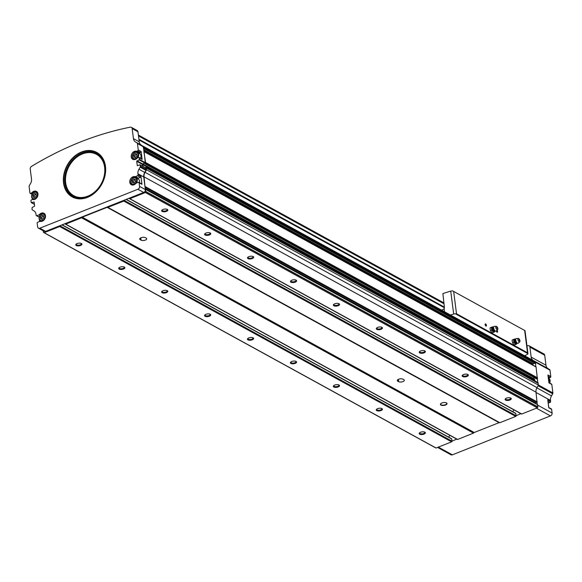 <?xml version="1.0" encoding="UTF-8"?>
<svg xmlns="http://www.w3.org/2000/svg" width="582" height="582" viewBox="0 0 582 582"><rect width="100%" height="100%" fill="white"/><g stroke="black" fill="none" stroke-linecap="round" stroke-linejoin="round"><path stroke-width="0.87" d="M32.097 194.148L30.65 193.355A0.778 0.604 118.8 0 1 29.915 192.911L29.1 186.538A1.164 0.902 118.8 0 1 29.289 185.687L30.511 183.585A6.213 4.823 118.8 0 0 31.508 179.052L30.228 169.042A2.328 1.811 118.8 0 1 31.552 166.365A340.164 263.981 118.8 0 1 130.31 127.167A2.328 1.811 118.8 0 1 131.35 127.312L137.148 130.499A2.328 1.811 118.8 0 1 137.949 131.779L139.229 141.79A6.213 4.823 118.8 0 0 141.237 145.122L142.859 146.097A1.164 0.902 118.8 0 1 142.91 146.133A1.164 0.902 118.8 0 1 143.587 146.86L145.267 162.618L142.641 164.051A1.942 1.506 118.8 0 1 142.837 164.648L143.063 166.437M135.475 157.577L136.945 155.94L136.69 153.932L134.959 153.561L133.482 155.205L133.744 157.205L135.475 157.577M42.341 219.363L43.817 217.726L43.563 215.718L41.831 215.347L40.354 216.991L40.609 218.992L42.341 219.363M134.013 182.981L135.49 181.344L135.228 179.336L133.496 178.972L132.027 180.609L132.281 182.617L134.013 182.981M34.825 197.516L36.302 195.879L36.048 193.871L34.316 193.508L32.839 195.145L33.094 197.153L34.825 197.516M136.705 178.165A4.467 3.463 118.8 0 1 137.803 178.216A1.164 0.902 118.8 0 0 138.32 178.172L135.446 176.586A1.164 0.902 118.8 0 1 134.929 176.637A4.467 3.463 118.8 0 0 130.208 179.562A4.467 3.463 118.8 0 0 131.306 184.727A4.467 3.463 118.8 0 0 135.802 183.468A1.164 0.902 118.8 0 1 136.283 183.119L138.363 182.297A0.778 0.604 118.8 0 1 139.091 182.733L139.564 186.415A2.328 1.811 118.8 0 1 137.905 189.266L39.823 228.188A2.328 1.811 118.8 0 1 38.434 228.151A2.328 1.811 118.8 0 1 37.634 226.871L37.161 223.19A0.778 0.604 118.8 0 1 37.714 222.237L39.794 221.415A1.164 0.902 118.8 0 1 40.311 221.364A4.467 3.463 118.8 0 0 45.032 218.439A4.467 3.463 118.8 0 0 43.934 213.274A4.467 3.463 118.8 0 0 39.438 214.532A1.164 0.902 118.8 0 1 38.958 214.882L36.877 215.704A0.778 0.604 118.8 0 1 36.149 215.267L36.019 214.234A6.213 4.823 118.8 0 0 34.011 210.902L32.388 209.92A1.164 0.902 118.8 0 1 32.017 209.294L32.126 207.519L34.644 206.152L34.112 201.983L31.268 202.645L30.933 200.834A0.778 0.604 118.8 0 1 31.486 199.888L32.279 199.568A1.164 0.902 118.8 0 1 32.796 199.524A4.467 3.463 118.8 0 0 37.517 196.6A4.467 3.463 118.8 0 0 36.419 191.434A4.467 3.463 118.8 0 0 31.923 192.686A1.164 0.902 118.8 0 1 31.443 193.035L30.65 193.355M135.446 176.586L137.527 175.764A0.778 0.604 118.8 0 0 138.08 174.811L137.941 173.778A6.213 4.823 118.8 0 1 138.945 169.253L144.736 172.439L145.958 170.337A1.164 0.902 118.8 0 0 146.147 169.486L145.616 167.958M138.16 152.76A4.467 3.463 118.8 0 1 139.265 152.811A1.164 0.902 118.8 0 0 139.782 152.76L136.908 151.182A1.164 0.902 118.8 0 1 136.392 151.233A4.467 3.463 118.8 0 0 131.67 154.15A4.467 3.463 118.8 0 0 132.769 159.315A4.467 3.463 118.8 0 0 137.265 158.064A1.164 0.902 118.8 0 1 137.745 157.715L138.538 157.395A0.778 0.604 118.8 0 1 139.273 157.838L139.2 159.912L136.675 161.279L137.345 165.659L140.051 164.786L140.357 166.299A1.164 0.902 118.8 0 1 140.167 167.15L138.945 169.253M136.908 151.182L137.701 150.869A0.778 0.604 118.8 0 0 138.254 149.916L137.439 143.543L143.23 146.722L143.39 147.959M131.35 127.312A2.328 1.811 118.8 0 1 132.158 128.593L133.438 138.603A6.213 4.823 118.8 0 0 135.446 141.935L137.061 142.917A1.164 0.902 118.8 0 1 137.439 143.543M548.724 407.495L551.372 408.95A0.778 0.604 118.8 0 1 551.634 409.372L552.107 413.06A2.328 1.811 118.8 0 1 550.456 415.904L452.374 454.833A2.328 1.811 118.8 0 1 450.985 454.789L437.569 447.42M526.965 345.89A340.164 263.981 118.8 0 1 528.041 345.672A2.328 1.811 118.8 0 1 529.089 345.817L543.901 353.951A2.328 1.811 118.8 0 1 544.701 355.231L545.981 365.241L531.17 357.108A6.213 4.823 118.8 0 0 533.177 360.44L533.694 360.753M548.899 382.6L551.547 384.055A0.778 0.604 118.8 0 1 551.816 384.476L548.942 382.898L547.924 374.975L550.805 376.554L549.983 370.196A1.2 0.931 118.8 0 0 549.597 369.548L547.989 368.573A6.213 4.823 118.8 0 1 545.981 365.241M550.805 376.554A0.778 0.604 118.8 0 1 550.252 377.507L549.452 377.82A1.164 0.902 118.8 0 1 548.935 377.871A4.467 3.463 118.8 0 0 548.288 377.791M551.816 384.476L552.9 392.937A1.164 0.902 118.8 0 1 552.711 393.788L551.489 395.891L536.866 387.859M551.634 409.372L548.761 407.793L547.749 399.87L550.623 401.456L550.492 400.423A6.213 4.823 118.8 0 1 551.489 395.891M550.623 401.456A0.778 0.604 118.8 0 1 550.07 402.402L548.164 403.159M137.941 173.778L143.739 176.964L145.005 186.866L144.06 176.841L536 392.159L537.244 404.505M534.851 361.451A1.164 0.902 118.8 0 1 535.527 362.179L535.775 366.725M144.205 151.706L536.044 366.871L537.79 382.476M139.782 152.76L140.582 152.448A0.778 0.604 118.8 0 0 141.128 151.495L142.146 159.417L139.273 157.838M145.005 186.866L145.355 189.601A2.328 1.811 118.8 0 1 143.703 192.453L45.622 231.374A2.328 1.811 118.8 0 1 44.232 231.33L38.434 228.151M138.32 178.172L140.4 177.343A0.778 0.604 118.8 0 0 140.953 176.397L141.964 184.312L139.091 182.733M142.91 146.133A1.164 0.902 118.8 0 1 143.23 146.722M143.856 151.575L145.587 162.494L145.34 163.615L144.722 163.2M143.739 176.964A6.213 4.823 118.8 0 1 144.736 172.439M144.06 176.841A6.213 4.823 118.8 0 1 145.056 172.308L536.997 387.634L538.466 385.109L537.775 382.534M145.384 167.711L146.082 167.354L146.526 169.791L145.056 172.308M145.34 189.485L145.915 191.74A3.106 2.408 118.8 0 1 145.355 192.526L129.815 198.688A0.546 0.422 118.8 0 1 129.306 198.382L129.277 198.171M124.148 200.208L124.177 200.419A0.546 0.422 118.8 0 1 123.791 201.081L107.845 207.367A1.164 0.902 118.8 0 0 107.132 207.33L82.28 217.188L474.221 432.506L499.072 422.648A1.164 0.902 118.8 0 1 499.705 422.641M82.28 217.188A1.164 0.902 118.8 0 0 81.64 217.763L65.708 224.135A0.546 0.422 118.8 0 1 65.199 223.823L65.169 223.619M60.048 225.649L60.07 225.86A0.546 0.422 118.8 0 1 59.684 226.522L44.145 232.691A3.106 2.408 118.8 0 1 43.585 232.487A3.106 2.408 118.8 0 1 43.454 232.407L43.184 230.756M529.089 345.817A2.328 1.811 118.8 0 1 529.889 347.098L531.17 357.108M520.81 413.657L516.118 415.737A0.546 0.422 118.8 0 1 515.732 416.399L499.829 422.714L107.888 207.388M456.703 439.097L452.01 441.178A0.546 0.422 118.8 0 1 451.625 441.84L436.085 448.009A3.106 2.408 118.8 0 1 435.525 447.805A3.106 2.408 118.8 0 1 435.394 447.725L43.723 232.56M536 392.159A6.213 4.823 118.8 0 1 536.997 387.634M81.64 217.763L473.581 433.081A1.164 0.902 118.8 0 1 474.221 432.506M473.581 433.081L457.648 439.454A0.546 0.422 118.8 0 1 457.146 439.17M537.462 404.679L537.855 407.065A3.106 2.408 118.8 0 1 537.295 407.844L521.756 414.013A0.546 0.422 118.8 0 1 521.254 413.729M146.3 168.053L538.241 383.371M146.526 169.791L538.466 385.109M145.587 162.494L537.528 377.813M77.13 243.567A3.106 1.339 172.7 0 0 76.06 244.222A3.106 1.339 172.7 0 0 79.014 245.844A3.106 1.339 172.7 0 0 81.465 243.531A3.106 1.339 172.7 0 0 77.13 243.567M120.059 267.153A3.106 1.339 172.7 0 0 118.99 267.807A3.106 1.339 172.7 0 0 121.944 269.422A3.106 1.339 172.7 0 0 124.395 267.109A3.106 1.339 172.7 0 0 120.059 267.153M162.989 290.738A3.106 1.339 172.7 0 0 161.912 291.386A3.106 1.339 172.7 0 0 164.873 293.008A3.106 1.339 172.7 0 0 167.325 290.694A3.106 1.339 172.7 0 0 162.989 290.738M205.912 314.316A3.106 1.339 172.7 0 0 204.842 314.971A3.106 1.339 172.7 0 0 207.803 316.593A3.106 1.339 172.7 0 0 210.255 314.28A3.106 1.339 172.7 0 0 205.912 314.316M248.841 337.902A3.106 1.339 172.7 0 0 247.772 338.557A3.106 1.339 172.7 0 0 250.733 340.179A3.106 1.339 172.7 0 0 253.185 337.866A3.106 1.339 172.7 0 0 248.841 337.902M291.771 361.487A3.106 1.339 172.7 0 0 290.702 362.142A3.106 1.339 172.7 0 0 293.663 363.757A3.106 1.339 172.7 0 0 296.114 361.444A3.106 1.339 172.7 0 0 291.771 361.487M334.701 385.073A3.106 1.339 172.7 0 0 333.632 385.721A3.106 1.339 172.7 0 0 336.585 387.343A3.106 1.339 172.7 0 0 339.044 385.029A3.106 1.339 172.7 0 0 334.701 385.073M377.631 408.651A3.106 1.339 172.7 0 0 376.561 409.306A3.106 1.339 172.7 0 0 379.515 410.928A3.106 1.339 172.7 0 0 381.974 408.615A3.106 1.339 172.7 0 0 377.631 408.651M420.56 432.237A3.106 1.339 172.7 0 0 419.491 432.892A3.106 1.339 172.7 0 0 422.445 434.514A3.106 1.339 172.7 0 0 424.896 432.193A3.106 1.339 172.7 0 0 420.56 432.237M44.145 232.691L436.085 448.009M81.611 217.821L473.552 433.139M163.025 209.476A3.106 1.339 172.7 0 0 161.956 210.131A3.106 1.339 172.7 0 0 164.917 211.746A3.106 1.339 172.7 0 0 167.369 209.433A3.106 1.339 172.7 0 0 163.025 209.476M205.955 233.062A3.106 1.339 172.7 0 0 204.886 233.709A3.106 1.339 172.7 0 0 207.847 235.332A3.106 1.339 172.7 0 0 210.298 233.018A3.106 1.339 172.7 0 0 205.955 233.062M248.885 256.64A3.106 1.339 172.7 0 0 247.816 257.295A3.106 1.339 172.7 0 0 250.777 258.917A3.106 1.339 172.7 0 0 253.228 256.604A3.106 1.339 172.7 0 0 248.885 256.64M291.815 280.226A3.106 1.339 172.7 0 0 290.745 280.88A3.106 1.339 172.7 0 0 293.706 282.503A3.106 1.339 172.7 0 0 296.158 280.189A3.106 1.339 172.7 0 0 291.815 280.226M334.745 303.811A3.106 1.339 172.7 0 0 333.675 304.466A3.106 1.339 172.7 0 0 336.629 306.081A3.106 1.339 172.7 0 0 339.088 303.768A3.106 1.339 172.7 0 0 334.745 303.811M377.674 327.397A3.106 1.339 172.7 0 0 376.605 328.044A3.106 1.339 172.7 0 0 379.559 329.667A3.106 1.339 172.7 0 0 382.018 327.353A3.106 1.339 172.7 0 0 377.674 327.397M420.604 350.975A3.106 1.339 172.7 0 0 419.535 351.63A3.106 1.339 172.7 0 0 422.488 353.252A3.106 1.339 172.7 0 0 424.94 350.939A3.106 1.339 172.7 0 0 420.604 350.975M463.534 374.561A3.106 1.339 172.7 0 0 462.464 375.215A3.106 1.339 172.7 0 0 465.418 376.838A3.106 1.339 172.7 0 0 467.87 374.524A3.106 1.339 172.7 0 0 463.534 374.561M506.456 398.146A3.106 1.339 172.7 0 0 505.387 398.801A3.106 1.339 172.7 0 0 508.348 400.416A3.106 1.339 172.7 0 0 510.8 398.103A3.106 1.339 172.7 0 0 506.456 398.146M145.355 192.526L537.295 407.844M537.332 378.904L536.808 378.984M142.837 163.949L534.145 378.918A1.244 0.968 118.8 0 1 533.898 377.434M534.145 378.918A1.942 1.506 118.8 0 1 534.778 379.966L534.894 380.883M145.209 188.43L535.847 403.035A0.618 0.48 118.8 0 1 536.422 402.242L536.946 402.191M535.847 403.035L535.942 403.792M513.921 409.873L512.837 411.736M515.332 413.278A0.546 0.422 118.8 0 1 515.841 413.584L516.088 415.526M145.347 237.652A3.106 1.339 172.7 0 0 141.804 237.492A3.106 1.339 172.7 0 0 139.702 239.071A3.106 1.339 172.7 0 0 140.218 239.689L141.084 240.162A3.106 1.339 172.7 0 0 144.62 240.322A3.106 1.339 172.7 0 0 146.729 238.751A3.106 1.339 172.7 0 0 146.206 238.125L145.347 237.652M402.926 379.158A3.106 1.339 172.7 0 0 399.383 378.998A3.106 1.339 172.7 0 0 397.28 380.57A3.106 1.339 172.7 0 0 397.797 381.195L398.655 381.668A3.106 1.339 172.7 0 0 402.198 381.828A3.106 1.339 172.7 0 0 404.301 380.25A3.106 1.339 172.7 0 0 403.784 379.631L402.926 379.158M441.869 402.984A3.339 1.44 172.7 0 0 440.719 403.682A3.339 1.44 172.7 0 0 443.899 405.428A3.339 1.44 172.7 0 0 446.539 402.94A3.339 1.44 172.7 0 0 441.869 402.984M449.813 435.314L448.729 437.177M451.225 438.719A0.546 0.422 118.8 0 1 451.734 439.024L451.988 440.967M143.725 150.534L532.763 364.259L532.872 365.132M532.763 364.259L534.392 363.175M535.331 363.277L534.8 363.35M39.62 221.48L39.401 219.792M136.675 161.279L142.474 164.459L142.641 164.051M142.474 164.459L142.699 166.241M139.003 157.409L141.877 158.995A0.778 0.604 118.8 0 1 142.146 159.417M135.802 159.228A3.885 3.012 118.8 0 1 133.605 159.112A3.885 3.012 118.8 0 1 132.267 156.98A3.885 3.012 118.8 0 1 133.795 153.03A3.885 3.012 118.8 0 1 137.345 152.309L139.658 153.583A3.885 3.012 118.8 0 1 140.531 158.253M138.822 182.311L141.702 183.89A0.778 0.604 118.8 0 1 141.964 184.312M134.34 184.632A3.885 3.012 118.8 0 1 132.143 184.523A3.885 3.012 118.8 0 1 130.805 182.392A3.885 3.012 118.8 0 1 132.332 178.434A3.885 3.012 118.8 0 1 135.882 177.714L138.203 178.987A3.885 3.012 118.8 0 1 139.44 182.646M34.331 197.414L34.127 195.85L32.839 195.145M34.127 195.85L35.604 194.213L34.316 193.508M35.604 194.213L36.106 194.323M133.511 182.872L133.314 181.315L132.027 180.609M133.314 181.315L134.784 179.678L133.496 178.972M134.784 179.678L135.286 179.78M41.839 219.254L41.642 217.697L40.354 216.991M41.642 217.697L43.119 216.06L41.831 215.347M43.119 216.06L43.614 216.162M134.973 157.467L134.777 155.911L133.482 155.205M134.777 155.911L136.246 154.274L134.959 153.561M136.246 154.274L136.748 154.375M419.738 432.673A2.583 1.113 172.7 0 0 419.658 433.037A2.583 1.113 172.7 0 0 422.357 433.816A2.583 1.113 172.7 0 0 424.773 432.382A2.583 1.113 172.7 0 0 424.598 432.048M376.809 409.088A2.583 1.113 172.7 0 0 376.729 409.452A2.583 1.113 172.7 0 0 379.428 410.23A2.583 1.113 172.7 0 0 381.85 408.797A2.583 1.113 172.7 0 0 381.676 408.469M333.886 385.51A2.583 1.113 172.7 0 0 333.799 385.873A2.583 1.113 172.7 0 0 336.498 386.644A2.583 1.113 172.7 0 0 338.92 385.211A2.583 1.113 172.7 0 0 338.746 384.884M290.956 361.924A2.583 1.113 172.7 0 0 290.869 362.288A2.583 1.113 172.7 0 0 293.568 363.066A2.583 1.113 172.7 0 0 295.991 361.633A2.583 1.113 172.7 0 0 295.816 361.298M248.027 338.338A2.583 1.113 172.7 0 0 247.939 338.702A2.583 1.113 172.7 0 0 250.638 339.481A2.583 1.113 172.7 0 0 253.061 338.047A2.583 1.113 172.7 0 0 252.886 337.713M205.097 314.753A2.583 1.113 172.7 0 0 205.01 315.117A2.583 1.113 172.7 0 0 207.716 315.895A2.583 1.113 172.7 0 0 210.131 314.462A2.583 1.113 172.7 0 0 209.957 314.135M162.167 291.175A2.583 1.113 172.7 0 0 162.08 291.538A2.583 1.113 172.7 0 0 164.786 292.317A2.583 1.113 172.7 0 0 167.201 290.884A2.583 1.113 172.7 0 0 167.027 290.549M119.237 267.589A2.583 1.113 172.7 0 0 119.15 267.953A2.583 1.113 172.7 0 0 121.856 268.731A2.583 1.113 172.7 0 0 124.272 267.298A2.583 1.113 172.7 0 0 124.097 266.963M76.307 244.004A2.583 1.113 172.7 0 0 76.227 244.367A2.583 1.113 172.7 0 0 78.926 245.146A2.583 1.113 172.7 0 0 81.342 243.713A2.583 1.113 172.7 0 0 81.167 243.378M505.642 398.583A2.583 1.113 172.7 0 0 505.554 398.946A2.583 1.113 172.7 0 0 508.261 399.725A2.583 1.113 172.7 0 0 510.676 398.292A2.583 1.113 172.7 0 0 510.501 397.957M462.712 374.997A2.583 1.113 172.7 0 0 462.625 375.361A2.583 1.113 172.7 0 0 465.331 376.139A2.583 1.113 172.7 0 0 467.746 374.706A2.583 1.113 172.7 0 0 467.572 374.379M419.782 351.412A2.583 1.113 172.7 0 0 419.702 351.783A2.583 1.113 172.7 0 0 422.401 352.554A2.583 1.113 172.7 0 0 424.816 351.121A2.583 1.113 172.7 0 0 424.642 350.793M376.852 327.833A2.583 1.113 172.7 0 0 376.772 328.197A2.583 1.113 172.7 0 0 379.471 328.976A2.583 1.113 172.7 0 0 381.894 327.542A2.583 1.113 172.7 0 0 381.719 327.208M333.93 304.248A2.583 1.113 172.7 0 0 333.842 304.612A2.583 1.113 172.7 0 0 336.542 305.39A2.583 1.113 172.7 0 0 338.964 303.957A2.583 1.113 172.7 0 0 338.789 303.622M291 280.662A2.583 1.113 172.7 0 0 290.913 281.026A2.583 1.113 172.7 0 0 293.612 281.804A2.583 1.113 172.7 0 0 296.034 280.371A2.583 1.113 172.7 0 0 295.86 280.044M248.07 257.077A2.583 1.113 172.7 0 0 247.983 257.448A2.583 1.113 172.7 0 0 250.682 258.219A2.583 1.113 172.7 0 0 253.105 256.786A2.583 1.113 172.7 0 0 252.93 256.458M205.14 233.498A2.583 1.113 172.7 0 0 205.053 233.862A2.583 1.113 172.7 0 0 207.759 234.641A2.583 1.113 172.7 0 0 210.175 233.207A2.583 1.113 172.7 0 0 210 232.873M162.211 209.913A2.583 1.113 172.7 0 0 162.123 210.277A2.583 1.113 172.7 0 0 164.83 211.055A2.583 1.113 172.7 0 0 167.245 209.622A2.583 1.113 172.7 0 0 167.07 209.287M440.821 403.588A3.106 1.339 172.7 0 0 440.61 404.184A3.106 1.339 172.7 0 0 443.862 405.116A3.106 1.339 172.7 0 0 446.772 403.391A3.106 1.339 172.7 0 0 446.416 402.875M441.498 310.104L443.266 309.406A1.557 1.208 118.8 0 0 444.124 308.62L444.401 307.522L442.902 293.539A414.719 179.045 -7.3 0 1 450.737 291.116A2.328 1.004 -7.3 0 1 452.723 290.927L525.015 330.641A2.328 1.004 -7.3 0 1 525.015 330.656L527.954 353.638L527.518 352.772L456.514 313.763L455.524 313.844A2.328 1.004 172.7 0 0 453.676 314.047A414.719 179.045 172.7 0 0 450.468 315.029M485.126 324.632A1.164 0.538 -111.6 0 1 485.141 324.167A1.164 0.538 -111.6 0 1 485.868 324.138A1.164 0.538 -111.6 0 1 486.428 325.542A1.164 0.538 -111.6 0 1 485.875 326.015A1.164 0.538 -111.6 0 1 485.126 324.632M497.035 330.27A1.164 0.538 -111.6 0 1 497.588 331.675A1.164 0.538 -111.6 0 1 497.043 332.147A1.164 0.538 -111.6 0 1 496.315 330.932M452.723 290.927L525.015 330.641M524.637 355.777A414.719 179.045 172.7 0 0 527.227 354.453A2.328 1.004 172.7 0 0 527.954 353.638L455.524 313.844M444.124 308.62L444.532 311.77M496.817 330.467A0.953 0.436 -111.6 0 1 497.275 331.398A0.953 0.436 -111.6 0 1 497.108 332.075A0.953 0.436 -111.6 0 1 496.941 332.075M485.119 324.29A0.953 0.436 -111.6 0 1 485.243 324.167A0.953 0.436 -111.6 0 1 486.006 324.894A0.953 0.436 -111.6 0 1 485.948 325.942A0.953 0.436 -111.6 0 1 485.774 325.942M491.586 328.728L491.644 330.183L492.612 331.245A2.721 1.251 -111.6 0 1 491.586 328.728A2.721 1.251 -111.6 0 1 492.066 327.033L491.281 327.375L491.586 328.728M493.325 332.409L494.111 332.075A2.721 1.251 -111.6 0 1 492.612 331.245L493.325 332.409L492.103 332.897L490.422 330.663L490.117 329.31L490.059 327.855L492.066 327.033A2.721 1.251 -111.6 0 1 492.481 327.004L493.187 327.164L493.958 326.495A2.561 1.179 -111.6 0 1 494.336 326.342L496.271 326.313A1.862 0.858 -111.6 0 1 497.836 328.641A1.862 0.858 -111.6 0 1 497.625 329.732A1.862 0.858 -111.6 0 1 496.01 328.394A1.862 0.858 -111.6 0 1 496.271 326.313M493.18 327.164L493.194 327.164A2.284 1.055 -111.6 0 0 492.728 329.696A2.284 1.055 -111.6 0 0 494.802 331.223L494.394 331.827A2.721 1.251 -111.6 0 1 494.111 332.075L494.649 331.835M497.239 328.313L496.89 327.521L497.239 328.313M497.625 329.732L496.199 331.034A2.561 1.179 -111.6 0 1 495.82 331.187A2.561 1.179 -111.6 0 1 493.98 329.201A2.561 1.179 -111.6 0 1 493.958 326.495M492.969 327.157L492.605 326.793M491.644 330.183L490.422 330.663M491.281 327.375L490.059 327.855M513.695 340.87L513.753 342.325L514.721 343.395A2.721 1.251 -111.6 0 1 513.695 340.87A2.721 1.251 -111.6 0 1 514.175 339.182L513.389 339.517L513.695 340.87M515.434 344.559L516.219 344.217A2.721 1.251 -111.6 0 1 514.721 343.395L515.434 344.559L514.212 345.039L512.531 342.813L512.225 341.459L512.167 340.004L514.175 339.182A2.721 1.251 -111.6 0 1 514.59 339.146L515.288 339.306L516.067 338.637A2.561 1.179 -111.6 0 1 516.445 338.491L518.38 338.462A1.862 0.858 -111.6 0 1 519.944 340.79A1.862 0.858 -111.6 0 1 519.733 341.874A1.862 0.858 -111.6 0 1 518.118 340.535A1.862 0.858 -111.6 0 1 518.38 338.462M515.303 339.306A2.284 1.055 -111.6 0 0 514.837 341.845A2.284 1.055 -111.6 0 0 516.911 343.365L516.503 343.969A2.721 1.251 -111.6 0 1 516.219 344.217L516.758 343.977M519.348 340.455L518.999 339.67L519.348 340.455M519.733 341.874L518.307 343.184A2.561 1.179 -111.6 0 1 517.929 343.329A2.561 1.179 -111.6 0 1 516.088 341.343A2.561 1.179 -111.6 0 1 516.067 338.637M515.077 339.299L514.714 338.942M513.753 342.325L512.531 342.813M513.389 339.517L512.167 340.004M132.398 156.689A3.419 2.655 118.8 0 1 136.29 152.36A3.419 2.655 118.8 0 1 136.966 157.657A3.419 2.655 118.8 0 1 132.398 156.689M39.263 218.476A3.419 2.655 118.8 0 1 43.155 214.147A3.419 2.655 118.8 0 1 43.832 219.443A3.419 2.655 118.8 0 1 39.263 218.476M130.935 182.093A3.419 2.655 118.8 0 1 134.828 177.765A3.419 2.655 118.8 0 1 135.504 183.061A3.419 2.655 118.8 0 1 130.935 182.093M31.748 196.629A3.419 2.655 118.8 0 1 35.64 192.307A3.419 2.655 118.8 0 1 36.324 197.604A3.419 2.655 118.8 0 1 31.748 196.629M105.473 166.357A25.404 19.715 -61.2 0 0 71.499 159.162A25.404 19.715 -61.2 0 0 76.54 198.52A25.404 19.715 -61.2 0 0 105.473 166.357M550.492 400.423L536.044 392.486M552.107 413.06L537.659 405.123M549.983 370.196L535.535 362.259M552.9 392.937L538.452 385M137.061 142.917L142.859 146.097M135.446 141.935L141.237 145.122M140.357 166.299L146.147 169.486M140.189 164.997L145.98 168.176M139.476 159.439L145.267 162.618M141.128 151.495L138.254 149.916M139.564 186.415L145.355 189.601M140.953 176.397L138.08 174.811M39.823 228.188L45.622 231.374M137.905 189.266L143.703 192.453M552.711 393.788L538.088 385.757M452.374 454.833L438.333 447.122M550.456 415.904L536.415 408.193M544.701 355.231L529.889 347.098M143.674 147.552L535.615 362.87M143.587 146.86L535.527 362.179M144.212 151.72L536.153 367.046M145.951 191.58L537.892 406.898M145.675 189.448L537.615 404.766M145.318 186.655L537.259 401.973M59.684 226.522L451.625 441.84M65.708 224.135L457.648 439.454M123.791 201.081L515.732 416.399M129.815 198.688L521.756 414.013M145.565 163.287L537.506 378.606M145.34 163.615L537.281 378.933M145.013 163.746L536.953 379.064M142.837 164.648L534.778 379.966M146.082 167.354L538.023 382.68M145.173 186.851L537.113 402.169M145.056 187.237L536.422 402.242M145.915 191.74L537.855 407.065M126.061 199.451L515.841 413.584M124.177 200.419L516.118 415.737M107.132 207.33L499.072 422.648M61.954 224.892L451.734 439.024M60.07 225.86L452.01 441.178M143.616 149.727L533.097 363.692M143.441 148.352L534.945 363.43M143.456 147.937L535.396 363.255M549.597 369.548L535.338 361.713M547.989 368.573L533.177 360.44M140.167 167.15L145.958 170.337M132.158 128.593L137.949 131.779M133.438 138.603L139.229 141.79M139.2 159.912L144.991 163.098M136.952 160.799L142.75 163.986M137.214 165.448L137.599 165.659M31.501 202.652L34.403 204.246M548.244 377.492L548.935 377.871M548.2 377.136L549.452 377.82M548.099 376.321L550.252 377.507M32.454 193.595L31.443 193.035M32.803 193.173L31.923 192.686M139.265 152.811L136.392 151.233M140.582 152.448L137.701 150.869M547.917 401.224L550.07 402.402M39.969 215.435L38.958 214.882M40.318 215.02L39.438 214.532M39.205 216.984L36.877 215.704M137.803 178.216L134.929 176.637M140.4 177.343L137.527 175.764M548.324 378.089L548.775 378.336A3.885 3.012 118.8 0 1 549.641 383.007M35.16 199.175A3.885 3.012 118.8 0 1 32.956 199.059A3.885 3.012 118.8 0 1 31.624 196.927A3.885 3.012 118.8 0 1 33.145 192.969A3.885 3.012 118.8 0 1 36.695 192.249A3.885 3.012 118.8 0 1 37.976 194.046M134.544 159.635L133.605 159.112L132.194 156.893C132.958 152.768 134.675 151.24 137.345 152.309A3.885 3.012 118.8 0 1 137.774 157.7M548.397 404.948A3.885 3.012 118.8 0 1 548.644 406.891M42.668 221.015A3.885 3.012 118.8 0 1 40.471 220.898A3.885 3.012 118.8 0 1 39.139 218.767A3.885 3.012 118.8 0 1 40.66 214.816A3.885 3.012 118.8 0 1 44.21 214.096A3.885 3.012 118.8 0 1 45.491 215.886M133.082 185.04L132.143 184.523L130.732 182.297C131.496 178.172 133.213 176.652 135.882 177.714A3.885 3.012 118.8 0 1 136.312 183.112M104.622 167.303A23.593 18.311 -61.2 0 0 73.07 160.617A23.593 18.311 -61.2 0 0 77.755 197.182A23.593 18.311 -61.2 0 0 104.622 167.303M105.116 166.932A24.415 18.951 -61.2 0 0 72.459 160.014A24.415 18.951 -61.2 0 0 77.304 197.851A24.415 18.951 -61.2 0 0 105.116 166.932M105.306 166.481A25.128 19.497 -61.2 0 0 71.702 159.359A25.128 19.497 -61.2 0 0 76.693 198.302A25.128 19.497 -61.2 0 0 105.306 166.481M398.357 379.355L398.655 381.668M397.622 379.835L397.797 381.195M140.786 237.856L141.084 240.162M140.051 238.336L140.218 239.689M138.487 135.941L443.913 303.739M138.916 139.294L444.342 307.092M139.003 139.971L444.408 307.754M453.654 291.458L456.514 313.763M524.666 330.467L527.518 352.772M450.737 291.116L453.676 314.047M494.795 331.231L494.875 331.202A2.219 1.018 -111.6 0 1 493.281 329.477A2.219 1.018 -111.6 0 1 493.26 327.128M516.903 343.38L516.983 343.344A2.219 1.018 -111.6 0 1 515.39 341.627A2.219 1.018 -111.6 0 1 515.368 339.277M144.918 163.746L536.859 379.064M145.987 167.23L537.928 382.556M145.624 189.361L537.564 404.679M129.495 198.68L521.436 413.998M126.265 199.371L515.652 413.285M65.388 224.121L457.328 439.439M62.165 224.812L451.552 438.726M43.585 232.487L435.525 447.805M143.187 146.22L535.127 361.538M144.103 151.553L536.044 366.871M143.448 148.403L534.858 363.43M140.051 164.786L145.849 167.965M31.268 202.645L34.418 204.377M32.003 194.337L30.184 193.34M39.147 217.195L36.419 215.689M548.775 378.336L549.735 383.051M37.641 192.766L36.695 192.249C34.025 191.187 32.308 192.715 31.544 196.832L32.956 199.059L33.902 199.575M548.382 404.846L548.688 407.218M45.156 214.613L44.21 214.096C41.54 213.027 39.823 214.554 39.059 218.679L40.471 220.898L41.417 221.422M138.37 135.039L443.797 302.836M497.246 328.423L496.89 327.521M496.788 327.426L497.239 328.568M494.875 331.202L495.82 331.187M519.355 340.572L518.999 339.67M518.897 339.575L519.348 340.71M516.983 343.344L517.929 343.329"/></g></svg>
